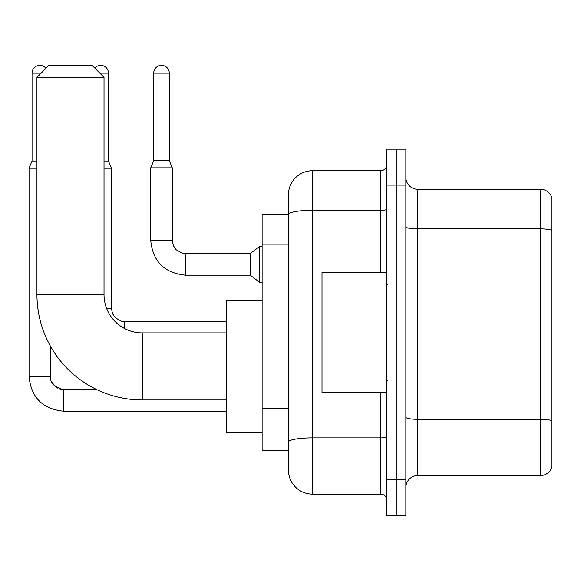 <?xml version="1.0" encoding="UTF-8"?>
<svg xmlns="http://www.w3.org/2000/svg" width="581" height="581" viewBox="0 0 581 581"><rect width="100%" height="100%" fill="white"/><g stroke="black" fill="none" stroke-linecap="round" stroke-linejoin="round"><path stroke-width="0.87" d="M380.686 272.533L380.686 210.322L312.418 210.322A23.952 4.161 180 0 0 288.466 214.483L288.466 194.686A23.952 23.952 0 0 1 312.418 170.734L312.418 494.104A23.952 23.952 0 0 1 288.466 470.152L288.466 207.86L288.466 214.447L262.118 214.447L262.118 450.391L288.466 450.391M386.67 479.732L386.67 515.659L396.257 515.659L396.257 479.732L396.257 515.659L405.836 515.659L405.836 479.732L396.257 479.732L396.257 185.107L396.257 479.732L386.67 479.732L386.67 185.107L396.257 185.107L396.257 149.179L396.257 185.107L405.836 185.107L405.836 479.732M405.836 185.107L405.836 149.179L386.67 149.179L386.67 185.107M312.418 494.104L380.686 494.104L380.686 392.298M312.418 170.734L380.686 170.734A5.992 5.992 0 0 0 386.67 164.743M288.466 470.152L288.466 446.193M288.466 194.686L288.466 207.86M386.67 500.088A5.992 5.992 0 0 0 380.686 494.104M405.836 487.517A11.976 11.976 0 0 1 417.812 475.541L540.453 475.541L540.453 189.297L417.812 189.297A11.976 11.976 0 0 1 405.836 177.321A11.976 11.976 0 0 0 417.812 189.297L417.812 475.541M551.95 197.918A11.976 11.976 0 0 0 540.453 189.297A11.976 11.976 0 0 1 551.95 197.918L551.95 466.913A11.976 11.976 0 0 1 540.453 475.541M405.836 226.808A11.976 2.077 0 0 0 417.812 228.885L540.453 228.885A11.976 2.077 180 0 1 551.95 230.381L551.95 198.876M226.183 399.968L142.352 399.968A105.393 105.393 0 0 1 36.952 294.574L36.952 77.317L48.935 65.341L92.045 65.341L104.021 77.317L36.952 77.317M142.352 399.968L142.352 332.898A38.324 38.324 0 0 1 104.021 294.574L104.021 77.317M262.118 300.559L226.183 300.559L226.183 432.3L262.118 432.3M36.952 161.031L32.042 161.031L32.042 73.126A7.785 7.785 0 0 1 45.95 68.318M32.042 161.031L29.05 168.221L29.05 376.495L50.605 376.495L50.605 346.45M29.05 168.221L36.952 168.221M94.761 68.057A7.785 7.785 0 0 1 108.458 73.126L108.458 161.031L111.45 168.221L104.021 168.221M104.021 161.031L108.458 161.031M169.296 160.676L153.725 160.676L153.725 73.126A7.785 7.785 0 0 1 161.511 65.341A7.785 7.785 0 0 1 169.296 73.126L169.296 160.676L172.288 167.858L150.733 167.858L150.733 240.44L172.266 240.44M172.288 167.858L172.288 240.44L173.334 245.581L176.152 249.75L182.383 253.243L185.462 253.614L250.142 253.614L250.142 275.169L185.462 275.169L185.462 253.636M250.142 253.614L259.722 246.424L259.722 282.359L262.118 282.359M386.67 272.533L321.997 272.533L321.997 392.298L386.67 392.298M288.466 244.136L262.118 244.136M288.466 408.218L262.118 408.218M386.67 436.839A5.992 1.039 0 0 1 380.686 437.878L312.418 437.878A23.952 4.161 180 0 0 288.466 442.039M386.67 209.283A5.992 1.039 0 0 1 380.686 210.322L380.686 170.734M551.95 420.811A11.976 2.077 180 0 0 540.453 419.315L417.812 419.315A11.976 2.077 0 0 1 405.836 417.231M36.952 294.574L104.021 294.574M63.779 389.691L63.779 411.225C42.711 409.14 31.134 397.564 29.05 376.495C31.134 397.564 42.711 409.14 63.779 411.225C42.711 409.14 31.134 397.564 29.05 376.495C31.134 397.564 42.711 409.14 63.779 411.225C42.711 409.14 31.134 397.564 29.05 376.495C31.134 397.564 42.711 409.14 63.779 411.225C42.711 409.14 31.134 397.564 29.05 376.495C31.134 397.564 42.711 409.14 63.779 411.225C42.711 409.14 31.134 397.564 29.05 376.495C31.134 397.564 42.711 409.14 63.779 411.225C42.711 409.14 31.134 397.564 29.05 376.495C31.134 397.564 42.711 409.14 63.779 411.225L226.183 411.225M32.042 73.126L41.149 73.126M106.628 308.467L111.45 308.467L111.45 168.221M99.83 73.126L108.458 73.126M111.45 308.467L112.496 313.602L115.307 317.778L121.538 321.271L124.624 321.642L124.624 328.555M153.725 73.126L169.296 73.126M226.183 332.898L142.352 332.898M59.037 388.783L63.779 389.669C54.273 387.273 49.886 382.879 50.605 376.495L50.612 376.931M51.491 381.238L54.483 385.82M55.442 386.692L57.526 388.086M50.605 376.495C49.886 382.879 54.273 387.273 63.779 389.669C54.273 387.273 49.886 382.879 50.605 376.495C49.886 382.879 54.273 387.273 63.779 389.669C54.273 387.273 49.886 382.879 50.605 376.495M96.904 389.669L63.779 389.669M226.183 321.642L124.624 321.642M150.733 240.44C152.818 261.508 164.394 273.085 185.462 275.169C164.394 273.085 152.818 261.508 150.733 240.44C152.818 261.508 164.394 273.085 185.462 275.169C164.394 273.085 152.818 261.508 150.733 240.44C152.818 261.508 164.394 273.085 185.462 275.169C164.394 273.085 152.818 261.508 150.733 240.44C152.818 261.508 164.394 273.085 185.462 275.169C164.394 273.085 152.818 261.508 150.733 240.44C152.818 261.508 164.394 273.085 185.462 275.169C164.394 273.085 152.818 261.508 150.733 240.44C152.818 261.508 164.394 273.085 185.462 275.169C164.394 273.085 152.818 261.508 150.733 240.44C152.818 261.508 164.394 273.085 185.462 275.169C164.394 273.085 152.818 261.508 150.733 240.44C152.818 261.508 164.394 273.085 185.462 275.169C164.394 273.085 152.818 261.508 150.733 240.44C152.818 261.508 164.394 273.085 185.462 275.169M250.142 275.169L259.722 282.359M153.725 160.676L150.733 167.858M259.722 246.424L262.118 246.424M387.868 284.508L386.67 283.317M387.868 380.323L386.67 381.521"/></g></svg>
